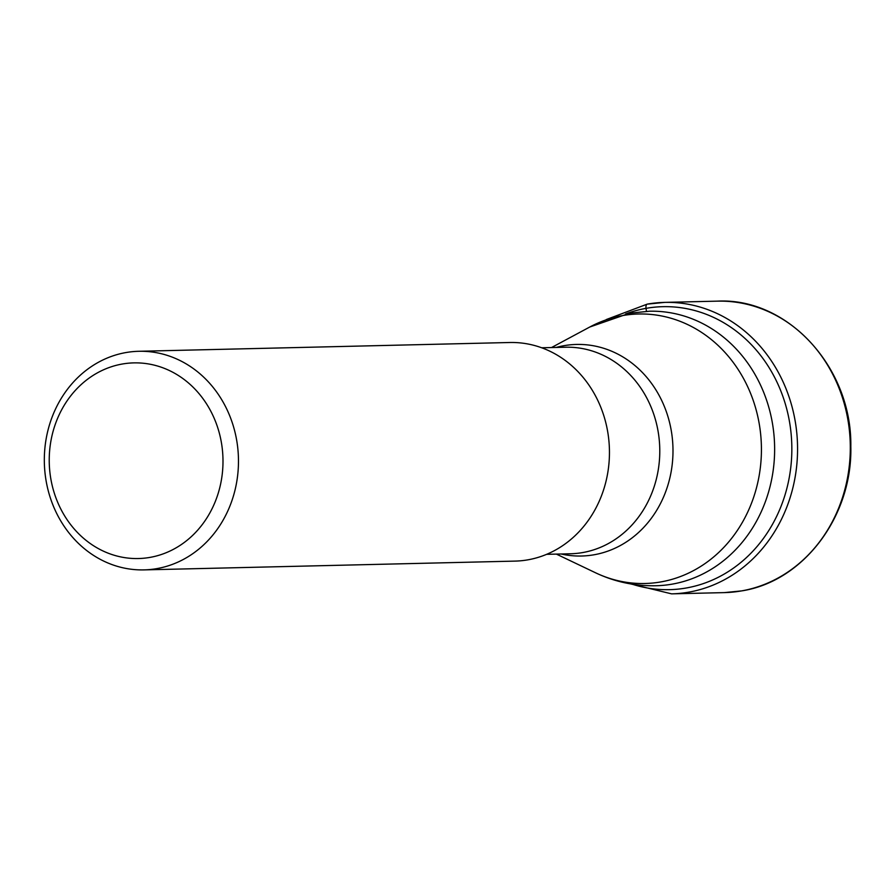 <?xml version="1.0" encoding="UTF-8"?>
<svg xmlns="http://www.w3.org/2000/svg" width="895" height="895" viewBox="0 0 895 895"><rect width="100%" height="100%" fill="white"/><g stroke="black" fill="none" stroke-linecap="round" stroke-linejoin="round"><path stroke-width="1.34" d="M156.961 568.593A109.335 97.063 -91.4 0 0 238.048 450.957A109.335 97.063 -91.4 0 0 138.814 351.287A109.335 97.063 -91.4 0 0 125.837 352.574A109.335 97.063 -91.4 0 0 44.75 470.211A109.335 97.063 -91.4 0 0 143.983 569.891A109.335 97.063 -91.4 0 0 156.961 568.593M150.047 557.384A97.857 86.871 -91.4 0 0 221.87 445.565A97.857 86.871 -91.4 0 0 122.19 364.041A97.857 86.871 -91.4 0 0 50.355 475.849A97.857 86.871 -91.4 0 0 150.047 557.384M138.814 351.287L509.792 342.505A109.335 97.063 88.6 0 1 609.025 442.175A109.335 97.063 88.6 0 1 527.949 559.822A109.335 97.063 88.6 0 1 514.972 561.109L143.983 569.891M612.448 579.479L671.586 593.855A145.773 129.428 -91.4 0 0 688.893 592.132A145.773 129.428 -91.4 0 0 796.997 435.283A145.773 129.428 -91.4 0 0 664.694 302.387A145.773 129.428 -91.4 0 0 647.387 304.11A4.251 1.935 80 0 0 646.033 308.35L646.47 311.337M631.993 584.133A141.533 125.647 -91.4 0 0 686.331 587.981A141.533 125.647 -91.4 0 0 790.218 426.266A141.533 125.647 -91.4 0 0 646.033 308.35A141.533 125.647 -91.4 0 0 625.605 313.977M606.295 319.549L647.253 304.121L664.694 302.387L717.421 301.145A145.773 129.428 88.6 0 1 849.735 434.041A145.773 129.428 88.6 0 1 741.631 590.89A145.773 129.428 88.6 0 1 724.323 592.613L671.586 593.855M541.71 347.775L565.618 347.215A103.305 91.715 88.6 0 1 659.38 441.392A103.305 91.715 88.6 0 1 582.768 552.551A103.305 91.715 88.6 0 1 582.645 552.573A103.305 91.715 88.6 0 1 570.507 553.77L546.599 554.329M561.154 553.994A105.811 93.941 -91.4 0 0 593.978 554.788A105.811 93.941 -91.4 0 0 594.112 554.766A105.811 93.941 -91.4 0 0 671.787 433.93A105.811 93.941 -91.4 0 0 564.107 345.671A105.811 93.941 -91.4 0 0 563.984 345.694A105.811 93.941 -91.4 0 0 556.276 347.439M595.6 572.811C614.753 581.862 634.879 586.18 655.979 585.744A137.293 121.899 -91.4 0 0 672.279 584.122A137.293 121.899 -91.4 0 0 774.097 436.391A137.293 121.899 -91.4 0 0 649.49 311.225L629.565 313.216L589.794 327.011A134.787 119.661 88.6 0 1 622.562 315.588A134.787 119.661 88.6 0 1 759.877 427.888A134.787 119.661 88.6 0 1 660.946 581.907A134.787 119.661 88.6 0 1 595.6 572.811L556.399 554.106M717.421 301.145C787.857 297.431 852.074 367.722 850.821 446.404C852.611 516.135 803.598 581.347 741.776 590.879L724.323 592.613M551.51 347.551L589.794 327.011"/></g></svg>
